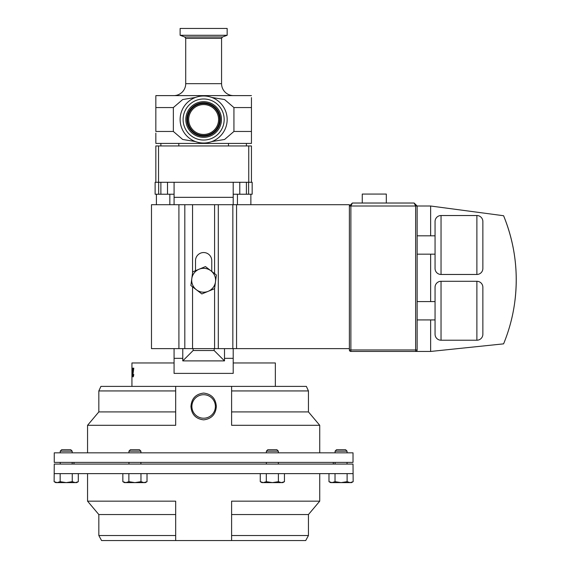 <?xml version="1.0" encoding="UTF-8"?>
<svg xmlns="http://www.w3.org/2000/svg" width="569" height="569" viewBox="0 0 569 569"><rect width="100%" height="100%" fill="white"/><g stroke="black" fill="none" stroke-linecap="round" stroke-linejoin="round"><path stroke-width="0.85" d="M203.638 419.851C211.49 418.898 215.722 414.431 216.327 406.465C215.722 398.499 211.49 394.033 203.638 393.079C195.779 394.04 191.554 398.499 190.949 406.465C191.554 414.438 195.786 418.898 203.638 419.851M191.888 406.465A11.75 11.75 0 0 0 203.638 418.215A11.75 11.75 0 0 0 215.388 406.465A11.75 11.75 0 0 0 203.638 394.715A11.75 11.75 0 0 0 191.888 406.465M218.581 119.511A14.936 14.936 0 0 0 203.638 104.575A14.936 14.936 0 0 0 188.702 119.511A14.936 14.936 0 0 0 203.638 134.448A14.936 14.936 0 0 0 218.581 119.511M231.604 535.529L308.448 535.529L305.709 540.55L231.604 540.55L231.604 501.161L319.728 501.161L319.728 473.628M231.604 540.55L101.567 540.55L98.835 535.529L175.679 535.529L175.679 540.55L175.679 501.161L87.555 501.161L87.555 473.628M57.142 482.612L66.21 482.612L60.165 481.68L57.142 482.612L54.119 481.68L55.741 482.612L57.142 482.612L54.119 481.68L54.261 464.069L353.022 464.069L353.157 481.68L350.134 482.612L351.535 482.612L353.157 481.68L350.134 482.612L347.111 481.68L341.073 482.612L350.134 482.612M54.261 473.628L353.022 473.628M60.236 451.146L61.658 449.723L70.762 449.723L72.185 451.146L60.236 451.146L60.236 452.832M335.098 451.146L336.514 449.723L345.625 449.723L347.047 451.146L335.098 451.146L335.098 452.832M266.377 451.146L267.8 449.723L276.911 449.723L278.333 451.146L266.377 451.146L266.377 452.832M128.95 451.146L130.372 449.723L139.476 449.723L140.899 451.146L128.95 451.146L128.95 452.832M185.714 38.358L184.74 36.964L222.543 36.964L221.569 38.358L185.714 38.358L185.714 83.664A11.949 11.949 0 0 1 173.765 95.613M221.569 38.358L221.569 83.664L185.714 83.664M233.518 95.613A11.949 11.949 0 0 1 221.569 83.664M160.878 182.279L160.878 194.228M160.878 145.948L160.878 143.416L178.801 143.416L178.801 145.948M246.405 182.279L246.405 194.228M228.475 145.948L228.475 143.416L246.405 143.416L246.405 145.948M227.159 28.45L180.124 28.45L180.124 35.285L227.159 35.285L227.159 28.45M227.159 119.511A23.521 23.521 0 0 1 203.638 143.032A23.521 23.521 0 0 1 180.124 119.511A23.521 23.521 0 0 1 203.638 95.99A23.521 23.521 0 0 1 227.159 119.511M183.111 119.511A20.534 20.534 0 0 1 203.638 98.985A20.534 20.534 0 0 1 224.172 119.511A20.534 20.534 0 0 1 203.638 140.045A20.534 20.534 0 0 1 183.111 119.511M132.058 374.473L132.413 369.295L132.051 368.179L132.591 368.179L132.129 374.466L132.264 375.874L132.577 374.423L132.257 376.877L132.129 374.473M132.755 374.473L133.495 369.295L132.733 369.295L132.733 368.179L133.807 368.179L132.926 374.466L133.21 375.874L133.779 374.423L133.203 376.877L132.926 374.473M275.346 386.387L275.346 362.965L233.205 362.965L233.205 373.385L174.071 373.385L174.071 358.328L182.777 358.328L182.777 348.626M131.937 386.387L131.937 362.965L174.071 362.965M54.261 462.391L353.022 462.391L353.022 452.832L54.261 452.832L54.261 462.391M175.679 390.931L98.835 390.931L100.926 386.387L175.679 386.387L175.679 425.299L87.555 425.299L87.555 452.832M175.679 386.387L306.357 386.387L308.448 390.931L231.604 390.931M362.261 203.026L362.261 194.065L386.315 194.065L386.315 203.026M476.886 340.219L476.886 281.285A5.975 5.975 0 0 1 482.861 287.26L482.861 334.238A5.975 5.975 0 0 1 476.886 340.219L441.032 340.219A5.975 5.975 0 0 1 435.057 334.238L435.057 287.26L435.057 301.584L417.134 301.584M435.057 301.584L435.057 334.238M435.057 287.26A5.975 5.975 0 0 1 441.032 281.285L441.032 340.219M476.886 274.464L476.886 215.53A5.975 5.975 0 0 1 482.861 221.505L482.861 268.49A5.975 5.975 0 0 1 476.886 274.464L441.032 274.464A5.975 5.975 0 0 1 435.057 268.49L435.057 221.505A5.975 5.975 0 0 1 441.039 215.53L441.032 274.464M476.886 281.285L441.032 281.285M435.057 319.92L417.134 319.92M476.886 215.53L441.039 215.53M435.057 254.165L417.134 254.165M435.057 235.829L417.134 235.829M430.641 319.92L430.641 351.45L350.874 351.45A1.494 1.494 0 0 1 349.38 349.956L349.38 206.014L352.367 203.026L414.147 203.026L352.367 203.026L349.38 206.014L349.38 204.698L151.482 204.698L151.482 348.626L178.915 348.626L178.915 204.698M352.367 203.026L350.874 206.014L350.874 349.956L417.134 349.956A1.494 1.494 0 0 1 415.64 351.45A1.494 1.494 0 0 0 417.134 349.956L417.134 206.014L430.641 206.014L503.593 215.729A168.502 168.502 0 0 1 503.593 343.854L430.641 351.45M414.147 203.026L417.134 206.014L414.147 203.026L415.64 206.014L349.38 206.014M430.641 301.584L430.641 254.165M430.641 235.829L430.641 206.014M503.593 215.729C514.917 243.667 518.622 272.579 514.71 302.466M308.448 390.931L308.448 411.913L319.728 425.299L231.604 425.299L231.604 386.387M175.679 411.913L98.835 411.913L87.555 425.299M308.448 411.913L231.604 411.913M233.205 194.228L252.159 194.228L252.159 182.279L251.441 182.279L251.441 145.948L158.531 145.948L158.531 182.279L233.205 182.279L233.205 204.698M248.753 145.948L248.753 182.279L233.205 182.279M158.531 145.948L155.835 145.948L155.835 182.279L155.124 182.279L155.124 194.228L174.078 194.228M224.506 348.626L224.506 360.888L214.157 350.54L214.157 348.626M224.506 360.888L182.777 360.888L182.777 358.328M182.777 360.888L193.126 350.54L214.157 350.54M193.126 348.626L193.126 350.54M167.506 194.228L167.506 182.279M248.603 194.228L248.603 182.279M233.205 348.626L233.205 362.965M233.205 197.336L174.078 197.336L174.078 204.698M174.071 348.626L174.071 358.328M174.078 197.336L174.078 182.279M239.777 194.228L239.777 182.279M158.673 194.228L158.673 182.279M132.591 368.179L132.051 368.179M133.672 375.874L133.21 375.874M133.807 368.179L132.733 368.179M349.38 348.626L214.584 348.626L214.577 288.682L216.391 274.998L205.452 266.591L192.699 271.861L192.55 273.013L192.55 204.698M211.768 271.441L211.768 260.673A8.13 8.13 0 0 0 203.638 252.544A8.13 8.13 0 0 0 195.516 260.673L195.516 270.695M214.577 288.682L208.204 291.314L214.577 288.682M192.699 271.861L190.885 285.538L201.582 293.76M214.584 348.626L192.55 348.626L192.55 286.812M192.55 348.626L178.915 348.626M201.824 293.953L208.204 291.314A11.949 11.949 0 0 1 191.796 278.696A11.949 11.949 0 0 1 210.921 270.794A11.949 11.949 0 0 1 208.204 291.314M237.444 194.228L237.444 204.698M250.872 194.228L250.872 204.698M169.839 194.228L169.839 204.698M156.404 194.228L156.404 204.698M248.753 182.279L251.441 182.279M155.835 182.279L158.531 182.279M251.441 97.619L251.441 142.99M211.81 141.567L224.599 139.469L233.93 131.46L233.93 107.562L251.441 107.562L251.441 104.312M251.441 103.8L251.441 100.983M155.835 142.748L155.835 133.11M195.473 97.455L182.685 99.554L173.353 107.562L173.353 131.46L155.835 131.46L155.835 96.303M155.835 96.851L155.835 98.487M155.835 99.198L155.835 101.353M155.835 104.568L155.835 107.562L173.353 107.562M233.93 107.562L224.577 99.547L211.81 97.455M173.353 131.46L182.706 139.476L195.473 141.567M251.441 143.416L155.835 143.416M155.835 95.613L251.441 95.613M231.604 514.547L308.448 514.547L319.728 501.161M98.835 535.529L98.835 514.547L175.679 514.547M75.279 482.612L72.256 481.68L66.21 482.612L76.68 482.612L78.302 481.68L75.279 482.612L78.302 481.68L78.302 473.628M72.256 473.628L72.256 481.68M60.165 473.628L60.165 481.68M332.004 482.612L341.073 482.612L335.027 481.68L332.004 482.612L328.982 481.68L332.004 482.612L330.603 482.612L328.982 481.68L328.982 473.628M347.111 473.628L347.111 481.68M335.027 473.628L335.027 481.68M260.268 473.628L260.268 481.68L263.291 482.612L260.268 481.68L261.889 482.612L282.821 482.612L284.443 481.68L281.42 482.612L284.443 481.68L284.443 473.628M281.42 482.612L278.397 481.68L272.352 482.612L266.313 481.68L263.291 482.612M278.397 473.628L278.397 481.68M266.313 473.628L266.313 481.68M134.924 482.612L145.394 482.612L147.015 481.68L143.993 482.612L140.97 481.68L134.924 482.612L128.879 481.68L125.856 482.612L134.924 482.612M122.84 473.628L122.84 481.68L124.455 482.612L125.856 482.612L122.84 481.68L125.856 482.612M140.97 473.628L140.97 481.68M128.879 473.628L128.879 481.68M147.015 473.628L147.015 481.68M185.807 119.511A17.838 17.838 0 0 1 203.638 101.68A17.838 17.838 0 0 1 221.476 119.511A17.838 17.838 0 0 1 203.638 137.349A17.838 17.838 0 0 1 185.807 119.511M220.381 119.511A16.743 16.743 0 0 1 203.638 136.254A16.743 16.743 0 0 1 186.895 119.511A16.743 16.743 0 0 1 203.638 102.769A16.743 16.743 0 0 1 220.381 119.511M219.598 119.511A15.96 15.96 0 0 1 203.638 135.472A15.96 15.96 0 0 1 187.678 119.511A15.96 15.96 0 0 1 203.638 103.551A15.96 15.96 0 0 1 219.598 119.511M415.64 351.45L415.64 206.014L417.134 206.014M350.874 351.45L350.874 349.956L349.38 349.956M224.506 358.328L233.205 358.328M214.584 273.611L214.584 204.698M236.562 348.626L236.562 204.698M232.842 348.626L232.842 204.698M218.304 348.626L218.304 204.698M184.818 348.626L184.818 204.698M233.93 131.46L251.441 131.46M333.299 462.391L333.299 464.069M140.899 462.391L140.899 464.069M278.333 462.391L278.333 464.069M347.047 462.391L347.047 464.069M72.185 462.391L72.185 464.069M72.185 451.146L72.185 452.832M347.047 451.146L347.047 452.832M278.333 451.146L278.333 452.832M140.899 451.146L140.899 452.832M222.543 36.964L227.159 35.285M319.728 425.299L319.728 452.832M98.835 390.931L98.835 411.913M184.74 36.964L180.124 35.285M60.236 462.391L60.236 464.069M335.098 462.391L335.098 464.069M266.377 462.391L266.377 464.069M128.95 462.391L128.95 464.069M98.835 514.547L87.555 501.161M308.448 535.529L308.448 514.547M73.977 462.391L73.977 464.069"/></g></svg>
